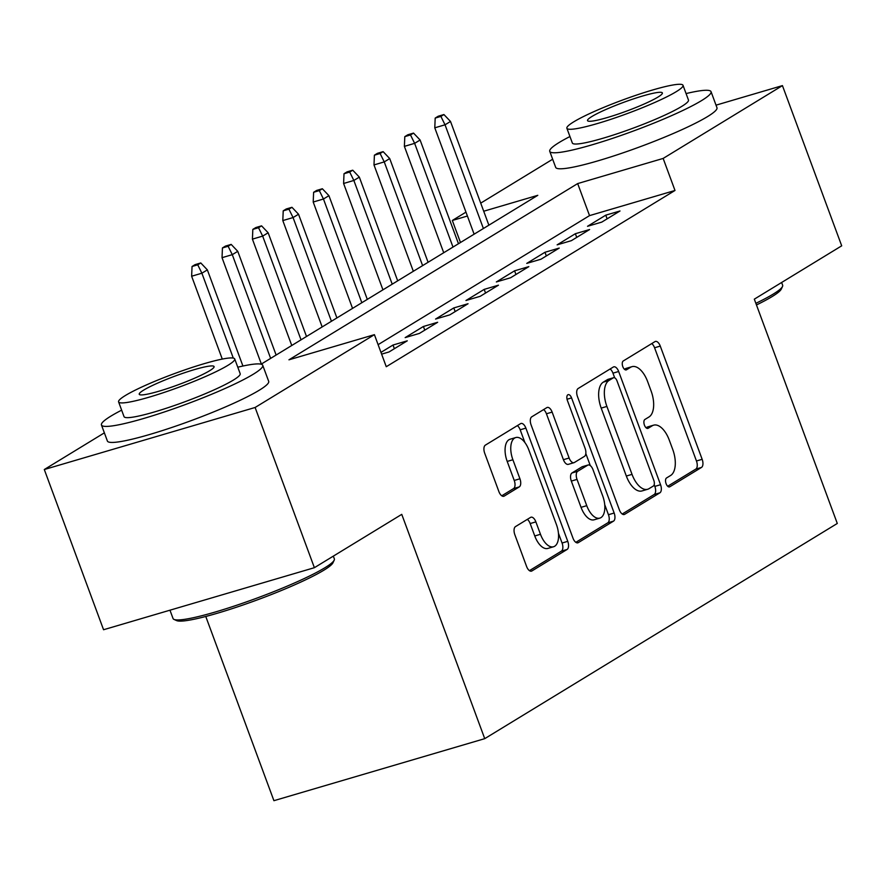 <?xml version="1.0" encoding="UTF-8"?>
<svg xmlns="http://www.w3.org/2000/svg" width="886" height="886" viewBox="0 0 886 886"><rect width="100%" height="100%" fill="white"/><g stroke="black" fill="none" stroke-linecap="round" stroke-linejoin="round"><path stroke-width="1.33" d="M666.084 483.645A4.729 2.381 73.6 0 0 669.506 486.901A4.729 2.381 73.6 0 0 669.805 486.768L701.502 467.42A6.756 3.411 73.6 0 0 702.155 459.313L660.269 346.083A6.756 3.411 73.6 0 0 655.385 341.431A6.756 3.411 73.6 0 0 654.964 341.619L623.268 360.967A4.729 2.381 73.6 0 0 622.803 366.638A4.729 2.381 73.6 0 0 626.236 369.905A4.729 2.381 73.6 0 0 626.524 369.772L630.622 367.269A21.607 10.898 73.6 0 1 631.973 366.671A21.607 10.898 73.6 0 1 647.622 381.567L651.11 391.003A21.607 10.898 73.6 0 1 649.006 416.963L644.908 419.466A4.729 2.381 73.6 0 0 644.443 425.147A4.729 2.381 73.6 0 0 647.865 428.403A4.729 2.381 73.6 0 0 648.164 428.27L652.262 425.767A21.607 10.898 73.6 0 1 653.613 425.169A21.607 10.898 73.6 0 1 669.262 440.065L672.751 449.501A21.607 10.898 73.6 0 1 670.647 475.461L666.549 477.964A4.729 2.381 73.6 0 0 666.084 483.645M515.497 526.594A6.756 3.411 73.6 0 0 514.844 534.712L526.594 566.475A6.756 3.411 73.6 0 0 531.478 571.138A6.756 3.411 73.6 0 0 531.899 570.949L567.106 549.453A6.756 3.411 73.6 0 0 567.76 541.346L525.874 428.115A6.756 3.411 73.6 0 0 520.99 423.464A6.756 3.411 73.6 0 0 520.569 423.652L485.362 445.137A6.756 3.411 73.6 0 0 484.708 453.244L498.907 491.619A6.756 3.411 73.6 0 0 503.791 496.282A6.756 3.411 73.6 0 0 504.212 496.094L519.274 486.89A6.756 3.411 73.6 0 0 519.938 478.783L512.894 459.756A18.063 9.115 73.6 0 1 515.774 437.551A18.063 9.115 73.6 0 1 528.853 450.01L556.43 524.556A18.063 9.115 73.6 0 1 553.551 546.751A18.063 9.115 73.6 0 1 540.471 534.291L535.875 521.876A6.756 3.411 73.6 0 0 530.98 517.214A6.756 3.411 73.6 0 0 530.559 517.402L515.497 526.594M716.032 105.157L782.438 85.61L841.7 245.821L754.318 299.158L837.292 523.46L484.731 738.658L401.757 514.356L314.386 567.693L255.113 407.482L44.3 469.525L104.371 432.855M782.438 85.61L663.149 158.428L577.672 183.579L288.947 359.816L374.413 334.664L255.113 407.482M374.413 334.664L386.263 366.715L674.999 190.468L663.149 158.428M619.369 509.849A6.756 3.411 73.6 0 0 624.265 514.5A6.756 3.411 73.6 0 0 624.685 514.312L659.882 492.826A6.756 3.411 73.6 0 0 660.546 484.72L618.661 371.489A6.756 3.411 73.6 0 0 613.765 366.837A6.756 3.411 73.6 0 0 613.345 367.014L578.148 388.511A6.756 3.411 73.6 0 0 577.484 396.618L619.369 509.849M613.5 521.145L578.292 542.631A6.756 3.411 73.6 0 1 577.871 542.819A6.756 3.411 73.6 0 1 572.987 538.156L531.102 424.937A6.756 3.411 73.6 0 1 531.755 416.819L546.817 407.626A6.756 3.411 73.6 0 1 547.238 407.438A6.756 3.411 73.6 0 1 552.133 412.101L569.122 458.018A6.756 3.411 73.6 0 0 574.006 462.669A6.756 3.411 73.6 0 0 574.427 462.481L584.417 456.39A6.756 3.411 73.6 0 0 585.081 448.272L567.394 400.472A4.729 2.381 73.6 0 1 568.147 394.658A4.729 2.381 73.6 0 1 571.57 397.914L614.153 513.027A6.756 3.411 73.6 0 1 613.5 521.145L607.796 522.818L575.834 542.332M601.771 222.109L620.012 210.979L605.769 215.165L587.529 226.295L601.771 222.109M571.381 240.66L589.622 229.529L575.368 233.716L557.139 244.846L571.381 240.66M540.992 259.21L559.221 248.08L544.979 252.266L526.749 263.397L540.992 259.21M510.591 277.761L528.831 266.631L514.589 270.817L496.348 281.947L510.591 277.761M480.201 296.312L498.441 285.181L484.199 289.379L465.958 300.509L480.201 296.312M449.811 314.862L468.041 303.732L453.798 307.929L435.569 319.06L449.811 314.862M419.421 333.413L437.651 322.282L423.408 326.48L405.168 337.61L419.421 333.413M381.611 354.145L389.02 351.964L407.261 340.833L393.019 345.031L380.969 352.384M674.999 190.468L589.533 215.619L378.112 344.665M205.774 616.479L273.918 800.689L484.731 738.658M314.386 567.693L103.562 629.736L44.3 469.525M460.476 242.509L452.325 220.47L465.97 212.142M480.71 203.138L552.665 159.225M261.104 364.201L537.791 195.319L483.712 211.233M467.409 216.029L452.325 220.47M589.533 215.619L577.672 183.579M605.769 215.165L607.12 218.842M575.368 233.716L576.731 237.393M544.979 252.266L546.341 255.943M514.589 270.817L515.951 274.494M484.199 289.379L485.55 293.045M453.798 307.929L455.16 311.595M423.408 326.48L424.771 330.146M393.019 345.031L394.37 348.696M653.613 425.169L647.921 426.842A21.607 10.898 73.6 0 0 646.57 427.44L652.262 425.767M631.973 366.671L626.28 368.343A21.607 10.898 73.6 0 0 624.929 368.941L630.622 367.269M667.701 486.248L695.809 469.104A6.756 3.411 73.6 0 0 696.462 460.986L654.577 347.766A6.756 3.411 73.6 0 0 651.731 343.591M614.685 377.824L612.957 373.161A6.756 3.411 73.6 0 0 610.111 368.997M622.227 514.013L654.189 494.499A6.756 3.411 73.6 0 0 654.843 486.392L654.211 484.675M653.347 486.026A4.729 2.381 73.6 0 0 653.802 480.345L617.044 380.958A4.729 2.381 73.6 0 0 613.621 377.702A4.729 2.381 73.6 0 0 613.322 377.824L609.003 380.471A21.607 10.898 73.6 0 0 606.899 406.43L632.028 474.364A21.607 10.898 73.6 0 0 647.677 489.26A21.607 10.898 73.6 0 0 649.017 488.662L653.347 486.026M608.239 379.33A4.729 2.381 73.6 0 0 607.918 379.374A4.729 2.381 73.6 0 0 607.63 379.507L613.322 377.824M647.677 489.26L641.973 490.944A21.607 10.898 73.6 0 1 626.336 476.037L601.195 408.103A21.607 10.898 73.6 0 1 603.3 382.143L607.63 379.507M574.006 462.669L568.314 464.353A6.756 3.411 73.6 0 1 563.418 459.69L546.429 413.773A6.756 3.411 73.6 0 0 543.583 409.598M585.823 453.532L590.286 465.604M604.706 504.588L608.449 514.711L614.153 513.027M586.742 505.662A18.063 9.115 73.6 0 0 599.822 518.122A18.063 9.115 73.6 0 0 602.702 495.927L592.989 469.658A6.756 3.411 73.6 0 0 588.105 465.006A6.756 3.411 73.6 0 0 587.684 465.194L577.683 471.297A6.756 3.411 73.6 0 0 577.03 479.404L586.742 505.662L581.05 507.346A18.063 9.115 73.6 0 0 594.129 519.794L599.822 518.122M582.855 466.612A6.756 3.411 73.6 0 0 582.401 466.678A6.756 3.411 73.6 0 0 581.98 466.867L587.684 465.194M581.05 507.346L571.326 481.076A6.756 3.411 73.6 0 1 571.991 472.969L581.98 466.867M607.796 522.818A6.756 3.411 73.6 0 0 608.449 514.711M553.551 546.751L547.847 548.434A18.063 9.115 73.6 0 1 534.767 535.975L530.171 523.548A6.756 3.411 73.6 0 0 527.325 519.384M515.774 437.551L510.081 439.234A18.063 9.115 73.6 0 0 507.202 461.429L512.894 459.756M501.753 495.795L513.581 488.574A6.756 3.411 73.6 0 0 514.234 480.456L507.202 461.429M524.889 442.535L520.182 429.799A6.756 3.411 73.6 0 0 517.335 425.623M529.44 570.65L561.403 551.136A6.756 3.411 73.6 0 0 562.067 543.018L558.435 533.217M443.93 114.549L438.227 116.221L435.192 118.082L440.885 116.398L443.93 114.549L450.509 121.46L445.038 124.804L434.782 127.817L474.121 234.181M440.885 116.398L445.038 124.804L483.402 228.522M450.509 121.46L488.873 225.177M434.782 127.817L435.192 118.082M755.858 303.333A85.986 9.945 -20.3 0 0 773.212 294.097A85.986 9.945 -20.3 0 0 782.493 286.521L781.275 289.124A83.926 9.713 159.7 0 1 772.215 296.522A83.926 9.713 159.7 0 1 756.467 304.961M782.493 286.521A85.986 9.945 -20.3 0 0 782.648 285.226L781.629 282.49M569.942 136.533A85.986 9.945 -20.3 0 0 559.177 142.48A85.986 9.945 -20.3 0 0 549.752 151.362A85.986 9.945 -20.3 0 0 612.503 138.382A85.986 9.945 -20.3 0 0 701.623 100.561A85.986 9.945 -20.3 0 0 711.048 91.69A85.986 9.945 -20.3 0 0 686.074 93.573M549.752 151.362L555.688 167.376A85.986 9.945 -20.3 0 0 618.428 154.397A85.986 9.945 -20.3 0 0 707.549 116.587A85.986 9.945 -20.3 0 0 716.973 107.715L711.048 91.69M683.017 85.311L688.466 100.04A61.909 7.166 159.7 0 1 681.688 106.431A61.909 7.166 159.7 0 1 617.52 133.664A61.909 7.166 159.7 0 1 572.334 143L566.885 128.26A61.909 7.166 -20.3 0 0 612.06 118.923A61.909 7.166 -20.3 0 0 676.228 91.69A61.909 7.166 -20.3 0 0 683.017 85.311A61.909 7.166 -20.3 0 0 637.842 94.647A61.909 7.166 -20.3 0 0 573.674 121.88A61.909 7.166 -20.3 0 0 566.885 128.26M591.903 116.509A39.903 4.618 -20.3 0 0 587.529 120.629A39.903 4.618 -20.3 0 0 616.645 114.604A39.903 4.618 -20.3 0 0 657.999 97.061A39.903 4.618 -20.3 0 0 662.374 92.941A39.903 4.618 -20.3 0 0 633.257 98.966A39.903 4.618 -20.3 0 0 591.903 116.509M334.199 560.151L332.981 562.765A83.926 9.713 159.7 0 1 323.922 570.163A83.926 9.713 159.7 0 1 241.446 605.537A83.926 9.713 159.7 0 1 176.624 620.599L173.999 619.414A85.986 9.945 -20.3 0 0 240.416 603.986A85.986 9.945 -20.3 0 0 324.918 567.738A85.986 9.945 -20.3 0 0 334.199 560.151A85.986 9.945 -20.3 0 0 334.343 558.867L333.335 556.131M121.648 410.163A85.986 9.945 -20.3 0 0 110.883 416.121A85.986 9.945 -20.3 0 0 101.458 424.992A85.986 9.945 -20.3 0 0 164.209 412.012A85.986 9.945 -20.3 0 0 253.33 374.202A85.986 9.945 -20.3 0 0 262.754 365.331A85.986 9.945 -20.3 0 0 237.78 367.203M101.458 424.992L107.383 441.018A85.986 9.945 -20.3 0 0 170.134 428.038A85.986 9.945 -20.3 0 0 259.255 390.228A85.986 9.945 -20.3 0 0 268.679 381.345L262.754 365.331M234.724 358.941L240.172 373.682A61.909 7.166 159.7 0 1 233.383 380.072A61.909 7.166 159.7 0 1 169.215 407.294A61.909 7.166 159.7 0 1 124.04 416.641L118.591 401.901A61.909 7.166 -20.3 0 0 163.766 392.553A61.909 7.166 -20.3 0 0 227.935 365.331A61.909 7.166 -20.3 0 0 234.724 358.941A61.909 7.166 -20.3 0 0 189.549 368.288A61.909 7.166 -20.3 0 0 125.38 395.51A61.909 7.166 -20.3 0 0 118.591 401.901M143.61 390.15A39.903 4.618 -20.3 0 0 139.235 394.259A39.903 4.618 -20.3 0 0 168.351 388.245A39.903 4.618 -20.3 0 0 209.705 370.691A39.903 4.618 -20.3 0 0 214.08 366.582A39.903 4.618 -20.3 0 0 184.964 372.596A39.903 4.618 -20.3 0 0 143.61 390.15M169.968 610.188L173.047 618.528A85.986 9.945 -20.3 0 0 173.999 619.414M413.529 133.099L407.837 134.772L404.802 136.632L410.495 134.949L413.529 133.099L420.108 140.01L414.637 143.355L404.381 146.367L443.731 252.731M410.495 134.949L414.637 143.355L453.001 247.072M420.108 140.01L458.472 243.728M404.381 146.367L404.802 136.632M383.14 151.65L377.447 153.322L374.401 155.183L380.105 153.499L383.14 151.65L389.718 158.561L384.247 161.905L373.992 164.929L413.33 271.282M380.105 153.499L384.247 161.905L422.611 265.623M389.718 158.561L428.082 262.278M373.992 164.929L374.401 155.183M352.75 170.201L347.046 171.873L344.012 173.734L349.704 172.05L352.75 170.201L359.328 177.122L353.857 180.456L343.602 183.48L382.94 289.833M349.704 172.05L353.857 180.456L392.221 284.173M359.328 177.122L397.692 280.829M343.602 183.48L344.012 173.734M322.36 188.751L316.656 190.424L313.622 192.284L319.314 190.601L322.36 188.751L328.927 195.673L323.456 199.007L313.201 202.03L352.55 308.383M319.314 190.601L323.456 199.007L361.831 302.724M328.927 195.673L367.302 299.379M313.201 202.03L313.622 192.284M291.959 207.302L286.267 208.974L283.221 210.835L288.925 209.162L291.959 207.302L298.538 214.224L293.067 217.557L282.811 220.581L322.161 326.934M288.925 209.162L293.067 217.557L331.43 321.275M298.538 214.224L336.901 317.941M282.811 220.581L283.221 210.835M261.569 225.852L255.877 227.536L252.831 229.385L258.535 227.713L261.569 225.852L268.148 232.774L262.677 236.108L252.421 239.131L291.76 345.485M258.535 227.713L262.677 236.108L301.041 339.825M268.148 232.774L306.512 336.492M252.421 239.131L252.831 229.385M231.18 244.403L225.476 246.086L222.441 247.936L228.134 246.264L231.18 244.403L237.758 251.325L232.287 254.659L222.032 257.682L261.37 364.046M228.134 246.264L232.287 254.659L270.651 358.376M237.758 251.325L276.122 355.042M222.032 257.682L222.441 247.936M200.779 262.954L195.086 264.637L192.052 266.487L197.744 264.814L200.779 262.954L207.357 269.876L201.886 273.209L191.631 276.233L222.275 359.074M197.744 264.814L201.886 273.209L233.284 358.077M207.357 269.876L242.93 366.04M191.631 276.233L192.052 266.487M669.196 486.957L669.805 486.768M625.915 369.949L626.524 369.772M647.555 428.447L648.164 428.27M654.577 347.766L660.269 346.083M696.462 460.986L702.155 459.313M695.809 469.104L701.502 467.42M612.957 373.161L618.661 371.489M654.843 486.392L660.546 484.72M654.189 494.499L659.882 492.826M623.81 514.567L624.685 514.312M603.3 382.143L609.003 380.471M601.195 408.103L606.899 406.43M626.336 476.037L632.028 474.364M577.417 542.885L578.292 542.631M546.429 413.773L552.133 412.101M563.418 459.69L569.122 458.018M567.04 399.254L571.57 397.914M571.991 472.969L577.683 471.297M571.326 481.076L577.03 479.404M530.171 523.548L535.875 521.876M534.767 535.975L540.471 534.291M514.234 480.456L519.938 478.783M513.581 488.574L519.274 486.89M503.337 496.348L504.212 496.094M520.182 429.799L525.874 428.115M562.067 543.018L567.76 541.346M561.403 551.136L567.106 549.453M531.024 571.204L531.899 570.949M607.918 379.374L613.621 377.702M582.401 466.678L588.105 465.006"/></g></svg>
